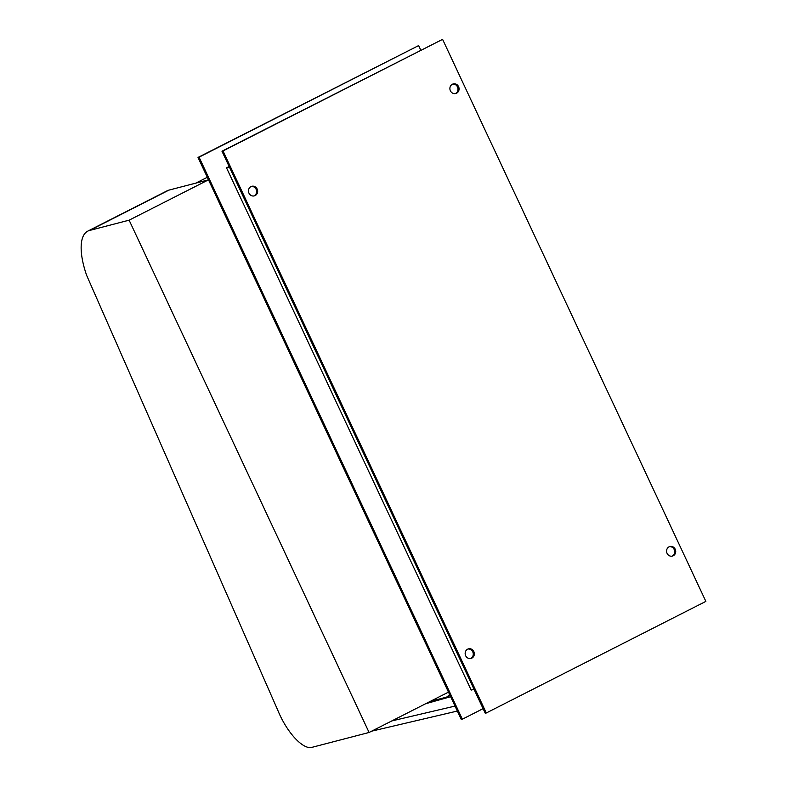 <?xml version="1.0" encoding="UTF-8"?>
<svg xmlns="http://www.w3.org/2000/svg" width="787" height="787" viewBox="0 0 787 787"><rect width="100%" height="100%" fill="white"/><g stroke="black" fill="none" stroke-linecap="round" stroke-linejoin="round"><path stroke-width="1.18" d="M371.641 731.172L457.345 711.045M450.636 696.721L425.57 703.765M455.014 706.077L391.847 720.912M87.78 231.132L167.169 190.788A58.248 22.311 63.1 0 1 168.92 190.12L208.506 179.83L129.117 220.173L89.531 230.473A58.248 22.311 -116.9 0 0 87.78 231.132A58.248 22.311 -116.9 0 0 86.668 275.411L277.781 710.218A40.157 15.376 -116.9 0 0 310.767 747.65L369.093 732.471L448.482 692.127L208.506 179.83M369.093 732.471L129.117 220.173M430.341 701.345L446.583 697.115L450.007 695.383M446.583 697.115A130.652 50.043 -116.9 0 0 449.623 694.547M471.836 658.129A4.958 4.565 -104.6 0 1 465.471 655.276A4.958 4.565 -104.6 0 1 468.491 648.852A4.958 4.565 -104.6 0 1 471.836 658.129M470.459 658.552A4.958 4.565 75.4 0 0 467.98 649.029M673.259 555.76A4.958 4.565 -104.6 0 1 666.894 552.907A4.958 4.565 -104.6 0 1 669.914 546.493A4.958 4.565 -104.6 0 1 673.259 555.76M671.882 556.183A4.958 4.565 75.4 0 0 669.403 546.66M456.578 93.2A4.958 4.565 -104.6 0 1 450.213 90.348A4.958 4.565 -104.6 0 1 453.233 83.924A4.958 4.565 -104.6 0 1 456.578 93.2M455.201 93.623A4.958 4.565 75.4 0 0 452.722 84.101M255.155 195.57A4.958 4.565 -104.6 0 1 248.79 192.717A4.958 4.565 -104.6 0 1 251.81 186.293A4.958 4.565 -104.6 0 1 255.155 195.57M253.778 195.993A4.958 4.565 75.4 0 0 251.299 186.46M474.049 689.343L471.167 690.091L226.528 167.847L229.41 167.09M226.528 167.847L229.145 166.519M221.973 151.212L485.254 713.248L486.297 712.973L705.86 601.386L442.589 39.35L221.973 151.212L223.016 150.937L486.297 712.973M483.1 708.654L462.343 719.21L199.062 157.174L418.625 45.587L420.779 50.171M199.062 157.174L198.019 157.439L461.3 719.485L462.343 719.21M418.625 45.587L198.019 157.439M442.589 39.35L223.016 150.937M168.92 190.12L89.531 230.473M195.796 183.135L207.315 177.282"/></g></svg>
